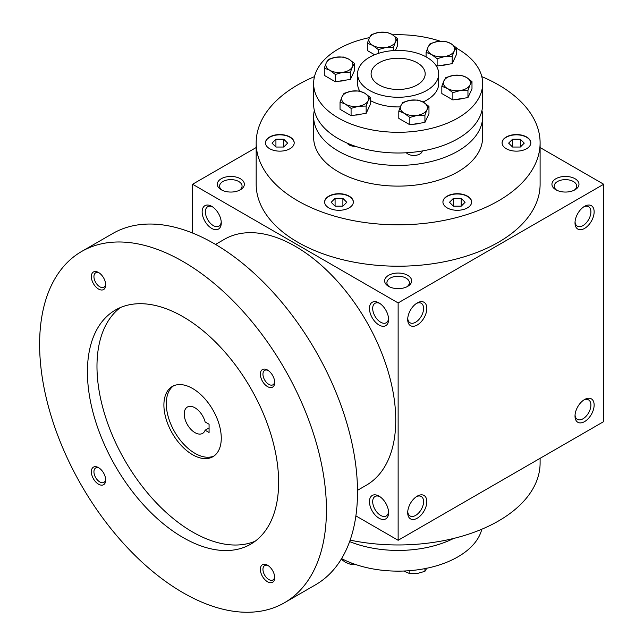 <?xml version="1.0" encoding="UTF-8"?>
<svg xmlns="http://www.w3.org/2000/svg" width="644" height="644" viewBox="0 0 644 644"><rect width="100%" height="100%" fill="white"/><g stroke="black" fill="none" stroke-linecap="round" stroke-linejoin="round"><path stroke-width="0.97" d="M481.801 76.628A141.97 81.965 180 0 1 498.528 84.895A141.97 81.965 180 0 1 540.107 142.847A141.97 81.965 180 0 1 398.137 224.812A141.97 81.965 180 0 1 256.175 142.847A141.97 81.965 180 0 1 314.481 76.628M352.864 204.148A14.369 8.292 180 0 1 337.11 210.226A14.369 8.292 180 0 1 324.624 202.007A14.369 8.292 180 0 1 338.986 193.707A14.369 8.292 180 0 1 353.355 202.007A14.369 8.292 180 0 1 352.864 204.148M283.553 150.865A14.369 8.292 180 0 1 265.465 142.847A14.369 8.292 180 0 1 279.834 134.556A14.369 8.292 180 0 1 294.195 142.847A14.369 8.292 180 0 1 283.553 150.865M512.729 134.838A14.369 8.292 180 0 1 530.817 142.847A14.369 8.292 180 0 1 516.448 151.147A14.369 8.292 180 0 1 502.079 142.847A14.369 8.292 180 0 1 512.729 134.838M467.455 196.138A14.369 8.292 180 0 1 471.658 202.007A14.369 8.292 180 0 1 457.296 210.298A14.369 8.292 180 0 1 442.927 202.007A14.369 8.292 180 0 1 451.798 194.343A14.369 8.292 180 0 1 467.455 196.138M221.23 221.89A11.238 6.488 60 0 1 218.944 226.165A11.238 6.488 60 0 1 207.706 219.676A11.238 6.488 60 0 1 207.706 206.708A11.238 6.488 60 0 1 212.552 206.861M426.819 57.292A40.564 23.417 180 0 1 438.701 73.851A40.564 23.417 180 0 1 398.137 97.268A40.564 23.417 180 0 1 357.581 73.851A40.564 23.417 180 0 1 382.617 52.212A40.564 23.417 180 0 1 426.819 57.292M417.264 62.814A27.04 15.609 180 0 1 425.185 73.851A27.04 15.609 180 0 1 398.137 89.468A27.04 15.609 180 0 1 371.097 73.851A27.04 15.609 180 0 1 387.793 59.425A27.04 15.609 180 0 1 417.264 62.814M211.707 206.33L211.707 206.33A13.524 7.808 60 0 1 221.27 222.888A13.524 7.808 60 0 1 211.707 228.411A13.524 7.808 60 0 1 202.144 211.852A13.524 7.808 60 0 1 211.707 206.33M379.018 302.93L379.018 302.93A13.524 7.808 60 0 1 388.582 319.488A13.524 7.808 60 0 1 379.018 325.003A13.524 7.808 60 0 1 369.455 308.444A13.524 7.808 60 0 1 379.018 302.93M379.018 518.203A13.524 7.808 -120 0 0 388.582 512.68A13.524 7.808 -120 0 0 379.018 496.121A13.524 7.808 -120 0 0 369.455 501.644A13.524 7.808 -120 0 0 379.018 518.203M355.882 515.884L398.137 540.284L398.137 302.93L192.588 184.248L192.588 233.039M398.137 540.284L603.694 421.603L603.694 184.248L540.107 147.54M575.011 222.888A13.524 7.808 120 0 0 584.575 228.411A13.524 7.808 120 0 0 594.138 211.852A13.524 7.808 120 0 0 584.575 206.33A13.524 7.808 120 0 0 575.011 222.888M594.138 405.044A13.524 7.808 -60 0 1 584.575 421.603A13.524 7.808 -60 0 1 575.011 416.088A13.524 7.808 -60 0 1 584.575 399.522A13.524 7.808 -60 0 1 594.138 405.044M407.7 319.488A13.524 7.808 120 0 0 417.264 325.003A13.524 7.808 120 0 0 426.819 308.444A13.524 7.808 120 0 0 417.264 302.93A13.524 7.808 120 0 0 407.7 319.488M426.819 501.644A13.524 7.808 -60 0 1 417.264 518.203A13.524 7.808 -60 0 1 407.7 512.68A13.524 7.808 -60 0 1 417.264 496.121A13.524 7.808 -60 0 1 426.819 501.644M398.137 302.93L603.694 184.248M192.588 184.248L256.175 147.54M221.27 189.771A13.524 7.808 0 0 0 240.389 189.771A13.524 7.808 0 0 0 240.389 178.726A13.524 7.808 0 0 0 221.27 178.726A13.524 7.808 0 0 0 221.27 189.771L221.27 189.771M388.582 286.363A13.524 7.808 0 0 0 407.7 286.363A13.524 7.808 0 0 0 407.7 275.326A13.524 7.808 0 0 0 388.582 275.326A13.524 7.808 0 0 0 388.582 286.363L388.582 286.363M555.893 189.771A13.524 7.808 0 0 0 575.011 189.771A13.524 7.808 0 0 0 575.011 178.726A13.524 7.808 0 0 0 555.893 178.726A13.524 7.808 0 0 0 555.893 189.771L555.893 189.771M540.107 142.847L540.107 184.248A141.97 81.965 180 0 1 398.137 266.214A141.97 81.965 180 0 1 256.175 184.248L256.175 142.847M388.541 318.49A11.238 6.488 60 0 1 386.255 322.765A11.238 6.488 60 0 1 375.017 316.276A11.238 6.488 60 0 1 375.017 303.3A11.238 6.488 60 0 1 379.863 303.461M379.863 496.653A11.238 6.488 -120 0 0 375.017 496.5A11.238 6.488 -120 0 0 373.295 505.5A11.238 6.488 -120 0 0 380.636 515.401A11.238 6.488 -120 0 0 386.255 515.957A11.238 6.488 -120 0 0 388.541 511.682M575.052 221.89A11.238 6.488 120 0 0 577.338 226.165A11.238 6.488 120 0 0 588.576 219.676A11.238 6.488 120 0 0 588.576 206.708A11.238 6.488 120 0 0 583.73 206.861M583.73 400.061A11.238 6.488 -60 0 1 588.576 399.9A11.238 6.488 -60 0 1 590.902 405.044A11.238 6.488 -60 0 1 586 416.354A11.238 6.488 -60 0 1 577.338 419.365A11.238 6.488 -60 0 1 575.052 415.09M407.741 318.49A11.238 6.488 120 0 0 410.027 322.765A11.238 6.488 120 0 0 421.265 316.276A11.238 6.488 120 0 0 421.265 303.3A11.238 6.488 120 0 0 416.418 303.461M416.418 496.653A11.238 6.488 -60 0 1 421.265 496.5A11.238 6.488 -60 0 1 423.591 501.644A11.238 6.488 -60 0 1 418.689 512.946A11.238 6.488 -60 0 1 410.027 515.957A11.238 6.488 -60 0 1 407.741 511.682M540.107 458.319L540.107 463.004A141.97 81.965 180 0 1 350.135 540.139M524.256 143.129L520.352 147.033L512.544 147.033L508.639 143.129L512.544 139.225L520.352 139.225L524.256 143.129M335.081 206.185L331.177 202.28L335.081 198.376L342.89 198.376L346.794 202.28L342.89 206.185L335.081 206.185L335.081 198.376M324.624 202.144A14.369 8.292 180 0 1 338.986 193.989A14.369 8.292 180 0 1 353.347 202.144M272.026 143.129L275.93 139.225L283.738 139.225L287.643 143.129L283.738 147.033L275.93 147.033L272.026 143.129M265.465 142.992A14.369 8.292 180 0 1 279.834 134.829A14.369 8.292 180 0 1 294.195 142.992M502.087 142.992A14.369 8.292 180 0 1 512.729 135.111A14.369 8.292 180 0 1 530.809 142.992M461.201 206.185L453.392 206.185L449.488 202.28L453.392 198.376L461.201 198.376L465.097 202.28L461.201 206.185L461.201 198.376M442.927 202.144A14.369 8.292 180 0 1 451.911 194.593A14.369 8.292 180 0 1 467.455 196.412A14.369 8.292 180 0 1 471.658 202.144M342.89 206.185L342.89 198.376M283.738 147.033L283.738 139.225M275.93 147.033L275.93 139.225M520.352 147.033L520.352 139.225M512.544 147.033L512.544 139.225M453.392 206.185L453.392 198.376M239.504 190.238A11.238 6.488 0 0 0 242.064 186.116A11.238 6.488 0 0 0 230.826 179.628A11.238 6.488 0 0 0 219.596 186.116A11.238 6.488 0 0 0 222.148 190.238M406.815 286.83A11.238 6.488 0 0 0 409.375 282.716A11.238 6.488 0 0 0 398.137 276.228A11.238 6.488 0 0 0 386.907 282.716A11.238 6.488 0 0 0 389.459 286.83M574.126 190.238A11.238 6.488 0 0 0 576.686 186.116A11.238 6.488 0 0 0 565.456 179.628A11.238 6.488 0 0 0 554.218 186.116A11.238 6.488 0 0 0 556.778 190.238M209.075 424.227L209.075 432.502L205.114 430.216A15.214 8.783 60 0 1 202.578 433.396A15.214 8.783 60 0 1 187.372 424.613A15.214 8.783 60 0 1 187.372 407.048A15.214 8.783 60 0 1 205.114 421.941L209.075 424.227M209.075 427.93L205.114 430.216M357.501 490.326L366.347 485.214A141.97 81.965 -120 0 0 366.347 321.284A141.97 81.965 -120 0 0 224.378 239.318L215.531 244.422M284.431 602.768L315.504 584.824A202.812 117.095 -120 0 0 315.504 350.634A202.812 117.095 -120 0 0 112.692 233.539L81.619 251.482A202.812 117.095 -120 0 0 50.53 413.995A202.812 117.095 -120 0 0 183.025 592.721A202.812 117.095 -120 0 0 284.431 602.768A202.812 117.095 -120 0 0 284.431 368.577A202.812 117.095 -120 0 0 81.619 251.482M183.025 537.523A135.208 78.061 -120 0 0 250.629 544.22A135.208 78.061 -120 0 0 250.629 388.091A135.208 78.061 -120 0 0 115.421 310.03A135.208 78.061 -120 0 0 94.692 418.375A135.208 78.061 -120 0 0 183.025 537.523M98.516 289.035A10.143 5.852 -120 0 0 105.688 284.898A10.143 5.852 -120 0 0 98.516 272.476A10.143 5.852 -120 0 0 91.351 276.614A10.143 5.852 -120 0 0 98.516 289.035M267.534 581.774A10.143 5.852 -120 0 0 274.698 577.628A10.143 5.852 -120 0 0 267.534 565.215A10.143 5.852 -120 0 0 260.361 569.352A10.143 5.852 -120 0 0 267.534 581.774M98.516 484.191A10.143 5.852 -120 0 0 105.688 480.054A10.143 5.852 -120 0 0 98.516 467.633A10.143 5.852 -120 0 0 91.351 471.77A10.143 5.852 -120 0 0 98.516 484.191M267.534 386.609A10.143 5.852 -120 0 0 274.698 382.472A10.143 5.852 -120 0 0 267.534 370.05A10.143 5.852 -120 0 0 260.361 374.196A10.143 5.852 -120 0 0 267.534 386.609M120.372 307.558A135.208 78.061 -120 0 0 105.608 417.215A135.208 78.061 -120 0 0 192.588 532A135.208 78.061 -120 0 0 255.241 541.161M192.588 454.72A40.564 23.417 -120 0 0 212.866 456.733A40.564 23.417 -120 0 0 212.866 409.898A40.564 23.417 -120 0 0 172.302 386.472A40.564 23.417 -120 0 0 166.088 418.978A40.564 23.417 -120 0 0 192.588 454.72M173.534 385.845A40.564 23.417 -120 0 0 168.809 418.689A40.564 23.417 -120 0 0 194.979 453.344A40.564 23.417 -120 0 0 214.025 455.984M268.21 370.485A8.308 4.798 -120 0 0 264.668 370.389A8.308 4.798 -120 0 0 263.396 377.046A8.308 4.798 -120 0 0 268.822 384.371A8.308 4.798 -120 0 0 272.976 384.782A8.308 4.798 -120 0 0 274.666 381.667M99.2 468.059A8.308 4.798 -120 0 0 95.658 467.971A8.308 4.798 -120 0 0 94.386 474.628A8.308 4.798 -120 0 0 99.812 481.954A8.308 4.798 -120 0 0 103.966 482.364A8.308 4.798 -120 0 0 105.656 479.249M268.21 565.641A8.308 4.798 -120 0 0 264.668 565.545A8.308 4.798 -120 0 0 263.396 572.202A8.308 4.798 -120 0 0 268.822 579.528A8.308 4.798 -120 0 0 272.976 579.938A8.308 4.798 -120 0 0 274.666 576.831M99.2 272.903A8.308 4.798 -120 0 0 95.658 272.815A8.308 4.798 -120 0 0 94.386 279.472A8.308 4.798 -120 0 0 99.812 286.797A8.308 4.798 -120 0 0 103.966 287.208A8.308 4.798 -120 0 0 105.656 284.093M403.619 571.027L409.85 573.651L417.384 573.474L424.927 571.325L426.948 567.952M409.85 570.664L409.85 573.651M424.927 568.62L424.927 571.325M351.077 562.864L351.077 564.563L356.068 564.651M341.215 559.234L345.554 562.365L351.077 564.563M481.801 529.223A84.509 48.791 180 0 1 426.972 568.209A84.509 48.791 180 0 1 341.602 558.606M453.593 538.456A84.509 48.791 180 0 1 349.62 541.588M335.331 74.454L329.809 70.276L324.286 68.079L326.307 62.742A13.524 7.808 0 0 0 329.809 70.276A13.524 7.808 0 0 0 342.866 72.297A13.524 7.808 0 0 0 352.429 66.783A13.524 7.808 0 0 0 348.927 59.24A13.524 7.808 0 0 0 335.87 57.219A13.524 7.808 0 0 0 326.307 62.742L328.327 59.369L335.87 57.219L343.413 57.042L348.927 59.24L354.45 63.41L352.429 66.783L350.408 72.12L342.866 72.297L335.331 74.454L335.331 81.748L350.408 79.413L354.45 70.703L354.45 63.41M335.331 81.748L324.286 75.372L324.286 68.079M452.869 92.639L447.347 88.461L441.832 86.264L443.853 80.927A13.524 7.808 0 0 0 447.347 88.461A13.524 7.808 0 0 0 460.412 90.482L452.869 92.639L452.869 99.933L467.955 97.598L467.955 90.305L460.412 90.482A13.524 7.808 0 0 0 469.975 84.968L467.955 90.305M452.869 99.933L441.832 93.557L441.832 86.264M445.873 77.554L453.408 75.404L460.951 75.219L466.473 77.425A13.524 7.808 0 0 0 453.408 75.404A13.524 7.808 0 0 0 443.853 80.927L445.873 77.554M471.988 81.595L466.473 77.425A13.524 7.808 0 0 1 469.975 84.968L471.988 81.595L471.988 88.888L467.955 97.598M378.35 49.612L372.836 45.442L367.313 43.237L369.334 37.899L371.355 34.535L378.889 32.377L386.432 32.2L391.954 34.398A13.524 7.808 0 0 0 378.889 32.377A13.524 7.808 0 0 0 369.334 37.899A13.524 7.808 0 0 0 372.836 45.442A13.524 7.808 0 0 0 385.893 47.463L378.35 49.612L378.35 53.412M374.639 54.764L367.313 50.53L367.313 43.237M397.477 38.576L391.954 34.398A13.524 7.808 0 0 1 395.456 41.941L393.436 47.278L385.893 47.463A13.524 7.808 0 0 0 395.456 41.941L397.477 38.576L397.477 45.869L395.327 50.49M393.436 50.594L393.436 47.278M437.123 58.709L431.601 54.531L426.087 52.333L428.107 46.996A13.524 7.808 0 0 0 431.601 54.531A13.524 7.808 0 0 0 444.666 56.551L437.123 58.709L437.123 66.002L452.201 63.667L452.201 56.374L444.666 56.551A13.524 7.808 0 0 0 454.221 51.029L452.201 56.374M426.087 56.873L426.087 52.333M435.891 65.294L437.123 66.002M430.128 43.623L437.662 41.474L445.205 41.288L450.728 43.494A13.524 7.808 0 0 0 437.662 41.474A13.524 7.808 0 0 0 428.107 46.996L430.128 43.623M456.242 47.664L450.728 43.494A13.524 7.808 0 0 1 454.221 51.029L456.242 47.664L456.242 54.957L452.201 63.667M347.164 143.121A8.453 4.878 0 0 0 355.528 146.341M355.045 115.067A11.624 6.714 0 0 0 360.994 114.141M413.81 124.155A11.624 6.714 0 0 0 419.767 123.237M404.327 113.304A13.524 7.808 0 0 0 417.384 115.324A13.524 7.808 0 0 0 426.948 109.802A13.524 7.808 0 0 0 423.446 102.259A13.524 7.808 0 0 0 410.389 100.239A13.524 7.808 0 0 0 400.826 105.761A13.524 7.808 0 0 0 404.327 113.304L398.805 111.098L400.826 105.761L402.846 102.396L410.389 100.239L417.932 100.062L423.446 102.259L428.968 106.437L426.948 109.802L424.927 115.139L417.384 115.324L409.85 117.474L404.327 113.304M409.85 117.474L409.85 124.767L398.805 118.391L398.805 111.098M409.85 124.767L424.927 122.432L428.968 113.73L428.968 106.437M424.927 122.432L424.927 115.139M366.154 106.051L358.619 106.228L351.077 108.385L345.554 104.207L340.04 102.01L342.061 96.672L344.081 93.3L351.616 91.15A13.524 7.808 0 0 0 342.061 96.672A13.524 7.808 0 0 0 345.554 104.207A13.524 7.808 0 0 0 358.619 106.228A13.524 7.808 0 0 0 368.175 100.714L366.154 106.051L366.154 113.344L370.195 104.634L370.195 97.341L368.175 100.714A13.524 7.808 0 0 0 364.681 93.171L359.159 90.973L351.616 91.15A13.524 7.808 0 0 1 364.681 93.171L370.195 97.341M340.04 102.01L340.04 109.303L351.077 115.678L351.077 108.385M351.077 115.678L366.154 113.344M369.463 37.618A84.509 48.791 0 0 0 313.636 83.511A84.509 48.791 0 0 0 398.137 132.302A84.509 48.791 0 0 0 482.646 83.511A84.509 48.791 0 0 0 457.892 49.016A84.509 48.791 0 0 0 456.242 48.083M440.214 41.2A84.509 48.791 0 0 0 392.655 34.824M339.291 81.136A11.624 6.714 0 0 0 345.248 80.21M456.838 99.313A11.624 6.714 0 0 0 462.786 98.395M441.092 65.382A11.624 6.714 0 0 0 447.041 64.464M357.581 73.851L357.581 83.511A40.564 23.417 0 0 0 359.787 91.134M370.195 100.488A40.564 23.417 0 0 0 400.335 106.896M423.003 102.018A40.564 23.417 0 0 0 438.701 83.511L438.701 73.851M314.32 110.422A84.509 48.791 0 0 0 313.636 116.628L313.636 137.333A84.509 48.791 0 0 0 398.137 186.116A84.509 48.791 0 0 0 482.646 137.333L482.646 116.628A84.509 48.791 0 0 0 481.962 110.422M313.636 116.628A84.509 48.791 0 0 0 398.137 165.419A84.509 48.791 0 0 0 482.646 116.628M406.348 152.773A8.453 4.878 0 0 0 415.517 155.349A8.453 4.878 0 0 0 422.311 150.962M350.408 79.413L350.408 72.12M313.636 83.511L313.636 104.207A84.509 48.791 0 0 0 398.137 152.998A84.509 48.791 0 0 0 482.646 104.207L482.646 83.511"/></g></svg>
